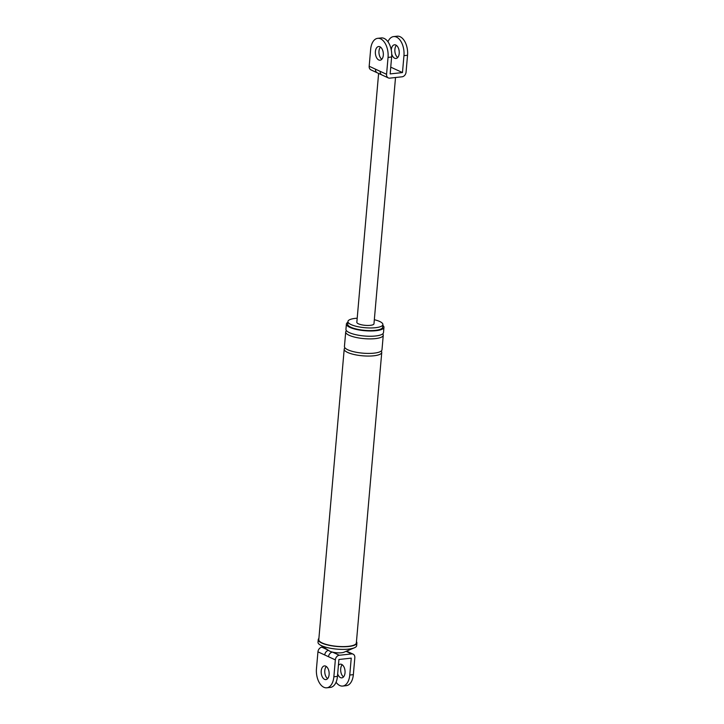 <?xml version="1.0" encoding="UTF-8"?>
<svg xmlns="http://www.w3.org/2000/svg" width="724" height="724" viewBox="0 0 724 724"><rect width="100%" height="100%" fill="white"/><g stroke="black" fill="none" stroke-linecap="round" stroke-linejoin="round"><path stroke-width="1.09" d="M318.895 638.45A19.403 5.195 5 0 0 318.234 639.627L318.008 642.269A19.403 5.195 5 0 0 319.872 644.776L329.32 650.912A8.254 2.208 5 0 0 332.488 652.107L339.294 655.256A4.407 3.403 114.8 0 0 335.339 659.881L328.533 656.731A4.407 3.403 -65.2 0 1 332.488 652.107A8.254 2.208 5 0 0 341.502 652.758A8.254 2.208 5 0 0 344.009 652.197L354.389 647.799A19.403 5.195 5 0 0 356.661 645.645L356.887 643.003A19.403 5.195 5 0 0 356.452 641.736M328.533 656.731L324.741 654.976A4.407 3.403 -65.2 0 1 328.515 650.378M339.294 655.256L351.611 653.917A4.407 3.403 114.8 0 1 353.095 654.143A4.407 3.403 114.8 0 1 354.823 657.754L353.348 674.65A15.132 8.688 83.8 0 1 346.289 685.673L342.705 686.062A15.132 8.688 83.8 0 1 336.054 682.234M343.52 676.904A6.878 3.946 83.8 0 1 340.696 668.795A6.878 3.946 83.8 0 1 342.19 664.741M335.339 659.881L333.864 676.786A15.132 8.688 83.8 0 1 326.805 687.8A15.132 8.688 83.8 0 1 316.46 668.732L317.945 651.826A4.407 3.403 -65.2 0 1 321.899 647.202L323.366 647.048M353.348 674.65L349.764 675.049A15.132 8.688 83.8 0 1 342.705 686.062M349.764 675.049L351.24 658.143L338.923 659.483L337.447 676.388A15.132 8.688 -96.2 0 1 330.388 687.411L326.805 687.8M338.407 665.374A6.878 3.946 83.8 0 1 340.316 664.179A6.878 3.946 83.8 0 1 345.022 672.849A6.878 3.946 83.8 0 1 341.809 677.854A6.878 3.946 83.8 0 1 337.665 673.863M326.289 666.478A6.878 3.946 -96.2 0 0 324.795 670.533A6.878 3.946 -96.2 0 0 327.619 678.641M357.194 318.216A17.539 4.697 5 0 0 355.321 318.37A17.539 4.697 5 0 0 347.936 321.51A17.539 4.697 5 0 0 357.185 326.533A17.539 4.697 5 0 0 375.494 327.71A17.539 4.697 5 0 0 382.887 324.569A17.539 4.697 5 0 0 374.335 319.709M347.864 322.316A18.851 5.05 5 0 0 346.398 324.035A18.851 5.05 5 0 0 356.344 329.438A18.851 5.05 5 0 0 376.009 330.696A18.851 5.05 5 0 0 383.955 327.329A18.851 5.05 5 0 0 382.815 325.375M347.936 321.51L347.701 324.153A17.539 4.697 5 0 0 356.959 329.176A17.539 4.697 5 0 0 375.258 330.352A17.539 4.697 5 0 0 382.652 327.212L382.887 324.569M318.234 639.627A19.403 5.195 5 0 0 328.47 645.174A19.403 5.195 5 0 0 348.715 646.478A19.403 5.195 5 0 0 356.887 643.003M344.977 347.873A18.851 5.05 5 0 0 344.208 349.131L318.786 639.672A18.851 5.05 5 0 0 328.732 645.066A18.851 5.05 5 0 0 348.398 646.333A18.851 5.05 5 0 0 356.344 642.957L381.756 352.416A18.851 5.05 5 0 0 381.213 351.04M321.212 670.922A6.878 3.946 83.8 0 1 324.415 665.917A6.878 3.946 83.8 0 1 329.112 674.587A6.878 3.946 83.8 0 1 325.909 679.592A6.878 3.946 83.8 0 1 321.212 670.922M346.398 324.035L345.936 329.32A18.851 5.05 5 0 0 355.882 334.714A18.851 5.05 5 0 0 375.548 335.981A18.851 5.05 5 0 0 383.494 332.606L383.955 327.329M346.479 330.696A18.851 5.05 5 0 0 345.71 331.963A18.851 5.05 5 0 0 355.647 337.357A18.851 5.05 5 0 0 375.322 338.624A18.851 5.05 5 0 0 383.258 335.248A18.851 5.05 5 0 0 382.715 333.873M345.71 331.963L344.434 346.488A18.851 5.05 5 0 0 354.38 351.882A18.851 5.05 5 0 0 374.046 353.149A18.851 5.05 5 0 0 381.991 349.773L383.258 335.248M344.208 349.131A18.851 5.05 5 0 0 354.145 354.525A18.851 5.05 5 0 0 373.819 355.792A18.851 5.05 5 0 0 381.756 352.416M319.872 644.776A19.403 5.195 5 0 0 348.479 649.12A19.403 5.195 5 0 0 354.389 647.799M388.308 77.911L370.905 69.857A4.407 3.403 -65.2 0 1 369.177 66.246L370.652 49.35A15.132 8.688 83.8 0 1 377.711 38.327A15.132 8.688 83.8 0 1 388.046 57.404L386.571 74.3A4.407 3.403 114.8 0 0 388.308 77.911A4.407 3.403 114.8 0 0 389.784 78.138L402.101 76.798A4.407 3.403 114.8 0 0 406.055 72.174L407.54 55.268A15.132 8.688 83.8 0 0 397.195 36.2L393.612 36.589A15.132 8.688 -96.2 0 0 387.946 41.766M397.711 57.522A6.878 3.946 83.8 0 1 394.888 49.413A6.878 3.946 83.8 0 1 396.381 45.359M375.394 51.54A6.878 3.946 83.8 0 1 378.607 46.535A6.878 3.946 83.8 0 1 383.304 55.205A6.878 3.946 83.8 0 1 380.1 60.21A6.878 3.946 83.8 0 1 375.394 51.54M381.955 74.97A4.407 3.403 -65.2 0 1 380.218 71.368L386.571 74.3M377.258 72.798A4.407 3.403 -65.2 0 1 375.521 69.187L380.218 71.368M377.711 38.327L381.295 37.938A15.132 8.688 83.8 0 1 391.63 57.006L390.155 73.911L402.472 72.572L403.956 55.667A15.132 8.688 -96.2 0 0 393.612 36.589M390.752 67.142L402.472 72.572M391.711 54.029A6.878 3.946 -96.2 0 0 396.001 58.472A6.878 3.946 -96.2 0 0 399.205 53.467A6.878 3.946 -96.2 0 0 394.508 44.797A6.878 3.946 -96.2 0 0 391.304 49.802A6.878 3.946 -96.2 0 0 391.277 50.065M378.607 73.504L356.841 322.289A8.598 2.299 5 0 0 361.376 324.75A8.598 2.299 5 0 0 370.353 325.329A8.598 2.299 5 0 0 373.973 323.791L395.521 77.513M381.81 59.259A6.878 3.946 83.8 0 1 378.978 51.151A6.878 3.946 83.8 0 1 380.48 47.096M351.611 653.917L346.036 651.338M321.899 647.202L327.9 649.989M324.741 654.976L317.945 651.826M333.864 676.786L337.447 676.388M369.177 66.246L375.521 69.187M388.046 57.404L391.63 57.006M403.956 55.667L407.54 55.268M353.095 654.143L346.552 651.12"/></g></svg>
